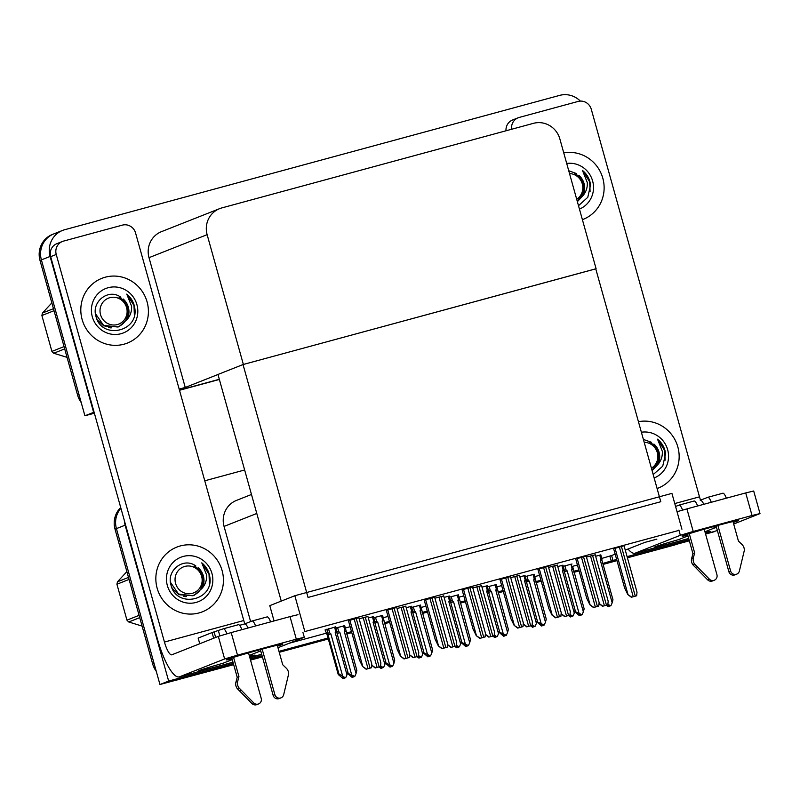 <?xml version="1.0" encoding="UTF-8"?>
<svg xmlns="http://www.w3.org/2000/svg" width="800" height="800" viewBox="0 0 800 800"><rect width="100%" height="100%" fill="white"/><g stroke="black" fill="none" stroke-linecap="round" stroke-linejoin="round"><path stroke-width="1.2" d="M251.47 494.47L236.47 500.41A21.98 21.25 68.4 0 0 224.05 526.41L250.61 621.57M602.82 563.44L613.01 560.46L611.63 555.52L615.16 554.13M625.27 550.12L644.69 542.44L656.86 539.13M689.35 540.82L675.43 544.6A21.98 21.25 -111.6 0 0 677.61 543.88M616.93 560.48L603.05 564.25L616.93 560.48M579.05 570.76L573.9 572.16L579.05 570.76M541.16 581.04L536.02 582.44L541.16 581.04M503.28 591.33L498.13 592.72L503.28 591.33M465.39 601.61L460.25 603.01L465.39 601.61M427.51 611.89L422.36 613.29L427.51 611.89M389.62 622.17L384.48 623.57L389.62 622.17M351.74 632.46L346.59 633.85L351.74 632.46M328.27 638.82L279.2 652.14L328.27 638.82M262.36 656.71L250.48 659.94L262.36 656.71M233.68 664.67L159.95 684.51L116.42 528.63A21.98 21.25 -111.6 0 1 120.91 508.24A21.98 21.25 -111.6 0 0 116.42 528.63L154.04 663.35L152.65 663.9L115.03 529.18A21.98 21.25 -111.6 0 1 120.71 507.53M204.77 480.8L244.64 469.98M233.36 663.5L168.65 681.07L125.12 525.18A21.98 21.25 -111.6 0 1 124.33 520.51M168.65 681.07L159.95 684.51M259.91 654.87L260.28 656.19L258.54 656.88L262.13 655.91M278.98 651.34L328.05 638.02M346.37 633.05L351.51 631.65M384.25 622.76L389.4 621.37M422.14 612.48L427.28 611.09M460.02 602.2L465.17 600.8M497.91 591.92L503.05 590.52M535.79 581.64L540.94 580.24M573.68 571.35L578.82 569.96M260.28 656.19L250.2 658.93M689.07 539.82L627.09 556.64M616.65 559.47L613.01 560.46M601.79 558.41L611.63 555.52M609.89 556.21L611.27 561.15M289.4 643.2L326.28 633.19M345.34 628.01L350.13 626.71M383.23 617.73L388.02 616.43M421.11 607.45L425.9 606.15M459 597.17L463.79 595.87M496.88 586.88L501.67 585.58M534.77 576.6L539.56 575.3M572.65 566.32L577.44 565.02M600.83 554.94L595.63 556.24M562.94 565.22L557.74 566.53M487.17 585.79L481.97 587.09M449.29 596.07L444.09 597.37M411.4 606.35L406.2 607.66M373.52 616.64L368.32 617.94M525.06 575.51L519.86 576.81M510.4 576.6L499.99 579.58M472.51 586.88L462.11 589.86M434.63 597.16L424.22 600.14M396.74 607.44L386.34 610.42M548.28 566.31L537.88 569.29M586.17 556.03L575.76 559.01M624.05 545.75L613.65 548.73M358.86 617.72L348.45 620.71M335.63 626.92L325.09 629.97M572 564L563.24 566.27M534.12 574.28L525.35 576.56M458.35 594.84L449.58 597.12M420.46 605.12L411.7 607.4M382.58 615.41L373.81 617.69M496.23 584.56L487.47 586.84M519.46 575.37L510.69 577.65M557.34 565.08L548.57 567.36M595.23 554.8L586.46 557.08M367.92 616.5L359.15 618.77M405.8 606.21L397.03 608.49M443.69 595.93L434.92 598.21M481.57 585.65L472.8 587.93M344.69 625.69L335.93 627.97M681.92 529.21L671.92 493.38L294.84 595.72L304.85 631.56L678.98 530.38M294.84 595.72L269.79 605.64L274.06 620.94M281.25 601.11L217.97 374.46L243.03 364.55L595.75 268.81L660.78 501.72L308.05 597.45L243.03 364.55M94.09 412.2L84.91 415.77L41.39 259.89A21.98 21.25 -111.6 0 1 53.82 233.89A21.98 21.25 -111.6 0 1 56 233.16M93.62 412.33L50.09 256.45A21.98 21.25 -111.6 0 1 62.52 230.44A21.98 21.25 -111.6 0 1 64.7 229.72L559.67 95.38A21.98 21.25 -111.6 0 1 580.35 101.1M219.32 379.29L179.45 390.12L219.32 379.29M94.37 413.21L84.91 415.77M596.09 268.72L559.86 138.94A21.98 21.25 68.4 0 0 533.43 123.34L221.74 207.94A21.98 21.25 68.4 0 0 219.56 208.67A21.98 21.25 68.4 0 0 207.13 234.67L243.37 364.45L595.76 268.85M217.98 374.5L185.25 387.46L179.17 389.11M219.56 208.67L161.44 231.67A21.98 21.25 68.4 0 0 149.01 257.67L185.25 387.46M676.54 544.3L676.22 544.43A21.98 21.25 -111.6 0 1 674.04 545.15L627.42 557.81M616.98 560.64L603.09 564.41M579.09 570.92L573.95 572.32M541.21 581.21L536.06 582.6M503.32 591.49L498.18 592.88M465.44 601.77L460.29 603.17M427.55 612.05L422.41 613.45M389.67 622.33L384.52 623.73M351.78 632.62L346.64 634.01M328.32 638.99L279.24 652.3M262.4 656.87L250.52 660.1M179.07 679.49A21.98 21.25 -111.6 0 1 176.5 680.02M156.26 671.29A21.98 21.25 -111.6 0 1 152.65 663.9M81.22 402.55A21.98 21.25 -111.6 0 1 77.61 395.16L79.01 394.61L41.39 259.89A21.98 21.25 -111.6 0 1 53.82 233.89L62.52 230.44M77.61 395.16L40 260.44A21.98 21.25 -111.6 0 1 52.43 234.44L53.82 233.89M219.36 379.46L179.49 390.28M347.51 673.14L354.79 676.43L354.09 676.71L351.7 675.56L351.01 675.83L352.84 677.14L352.14 677.41L347.28 673.23M351.67 674.76L339.89 632.6L337.07 633.44L336.95 631.88L338.73 631.58L337.59 627.51M352.84 677.14L352.14 677.41M348.08 672.92L347.78 671.82M345.71 629.5L344.74 629.94L344.27 631.41L356.04 673.57L356.84 670.54L345.62 629.04M339.89 632.6L338.73 631.58M356.04 673.57L354.79 676.43M353.13 676.57L352.55 677.27M354.23 676.58L353.53 676.86M345.81 631.07L344.27 631.41M352.76 676.31L352.98 677.1M352.56 677.3L353.25 677.02M343.5 678.53L344.34 678.21L343.49 678.5M344.47 678.09L345.73 677.66L344.47 678.09L342.65 676.79L341.95 677.06L343.92 678.33L343.08 678.64L338.22 674.46L339.02 674.14L328 634.67L330.84 633.82L329.67 632.81L328.53 628.74M343.78 678.36L343.08 678.64M343.92 678.33L343.7 677.54M334.55 627.1L335.69 631.17L336.65 630.73L335.6 626.82M335.69 631.17L335.21 632.64L336.76 632.3L336.65 630.73M335.21 632.64L346.98 674.8L347.78 671.77L336.76 632.3M346.98 674.8L345.73 677.66M328 634.67L327.89 633.11L329.67 632.81M339.02 674.14L342.61 675.99L330.84 633.82M345.17 677.81L342.61 675.99M325.07 629.91L327.2 634.99L338.22 674.46M385.4 662.86L392.67 666.15L391.98 666.43L389.59 665.27L388.89 665.55L390.72 666.85L390.03 667.13L385.17 662.95M389.55 664.47L377.78 622.31L374.96 623.16L374.84 621.6L376.61 621.29L375.48 617.23M390.72 666.85L390.03 667.13M385.97 662.63L385.66 661.54M383.59 619.22L382.63 619.66L382.16 621.12L393.93 663.29L394.72 660.26L382.55 615.31M377.78 622.31L376.61 621.29M393.93 663.29L392.67 666.15M391.28 666.7L390.43 666.98L391.36 666.53M392.11 666.3L391.42 666.58M383.7 620.79L382.16 621.12M390.65 666.03L390.87 666.81M423.28 652.58L430.56 655.87L429.3 656.3L427.47 654.99L426.78 655.27L428.61 656.57L427.91 656.85L423.05 652.67M427.44 654.19L415.66 612.03L412.84 612.88L412.72 611.31L414.5 611.01L413.36 606.94M428.61 656.57L427.91 656.85M423.85 652.35L423.55 651.26M421.48 608.94L420.51 609.38L420.04 610.84L431.81 653L432.61 649.97L420.43 605.02M415.66 612.03L414.5 611.01M431.81 653L430.56 655.87M428.9 656.01L428.32 656.7M430 656.02L429.3 656.3M421.58 610.5L420.04 610.84M428.53 655.74L428.75 656.53M428.33 656.73L429.02 656.46M461.17 642.29L468.44 645.59L467.19 646.01L465.36 644.71L464.66 644.98L466.49 646.29L465.8 646.56L460.94 642.38M450.72 602.6L450.61 601.03L452.38 600.73L451.25 596.66M466.49 646.29L465.8 646.56M461.74 642.07L461.43 640.98M459.36 598.66L458.4 599.1L457.93 600.56L469.7 642.72L470.49 639.69L458.32 594.74M465.32 643.91L453.55 601.75L452.38 600.73M469.7 642.72L468.44 645.59M466.78 645.72L466.2 646.42M467.88 645.74L467.19 646.01M450.73 602.59L453.55 601.75M459.47 600.22L457.93 600.56M466.42 645.46L466.64 646.25M466.21 646.45L466.91 646.18M381.38 668.24L382.22 667.93L381.38 668.21M380.06 666.69L381.81 668.04L380.97 668.36L379.02 666.97M381.66 668.08L380.97 668.36M381.81 668.04L381.59 667.26M372.43 616.82L373.57 620.89L374.53 620.45L373.49 616.53M373.57 620.89L373.1 622.35L374.64 622.01L374.53 620.45M373.1 622.35L384.87 664.52L385.66 661.49L374.64 622.01M382.36 667.81L383.62 667.38L382.36 667.81L380.53 666.5L375.57 667.86L371.82 665.19M384.87 664.52L383.62 667.38M383.05 667.53L380.64 665.81M420.11 657.65L419.26 657.93L420.18 657.48M417.94 656.41L419.69 657.76L419 658.04L416.91 656.69M419.55 657.8L418.85 658.08M419.69 657.76L419.47 656.97M410.32 606.54L411.46 610.61L412.42 610.17L411.37 606.25L412.22 609.46M411.46 610.61L410.98 612.07L412.53 611.73L412.42 610.17M410.98 612.07L422.75 654.23L423.55 651.2L412.53 611.73M420.24 657.52L421.5 657.1L420.24 657.52L418.42 656.22L413.45 657.58L409.71 654.9M422.75 654.23L421.5 657.1M420.94 657.25L418.53 655.53M457.15 647.68L457.99 647.37L457.15 647.65M455.83 646.13L457.58 647.48L456.74 647.79L454.79 646.41M457.43 647.52L456.74 647.79M457.58 647.48L457.36 646.69M448.2 596.26L449.34 600.33L450.3 599.88L449.26 595.97M449.34 600.33L448.87 601.79L450.41 601.45L450.3 599.88M448.87 601.79L460.64 643.95L461.43 640.92L450.41 601.45M458.13 647.24L459.39 646.81L458.13 647.24L456.3 645.94L451.34 647.3L447.59 644.62M460.64 643.95L459.39 646.81M458.82 646.97L456.41 645.24M495.04 637.4L495.88 637.08L495.03 637.37M493.71 635.84L495.46 637.2L494.77 637.47L492.68 636.12M495.32 637.24L494.62 637.51M495.46 637.2L495.24 636.41M486.09 585.97L487.23 590.04L488.19 589.6L487.14 585.69M487.23 590.04L486.75 591.51L488.3 591.17L488.19 589.6M486.75 591.51L498.52 633.67L499.32 630.64L488.3 591.17M496.01 636.96L497.27 636.53L496.01 636.96L494.17 635.66M498.52 633.67L497.27 636.53M496.71 636.68L494.3 634.96M375.57 667.86L380.51 666.52L380.88 662.92L367.88 616.36M375.22 668L371.82 665.38M371.45 667.75L366.16 669.23L362.59 666.48L366.51 669.09L371.45 667.75L371.82 664.15L358.82 617.59M348.44 620.66L359.4 659.91L362.59 666.48M733.23 522.44A29.3 0.81 164.4 0 0 738.6 520.45A29.3 0.81 164.4 0 0 717.33 525.57A29.3 0.81 164.4 0 0 682.15 536.21A29.3 0.81 164.4 0 0 687.76 535.14M582.4 219.66A34.8 33.64 68.4 0 0 583.13 219.38A34.8 33.64 68.4 0 0 602.81 178.21A34.8 33.64 68.4 0 0 563.76 152.89A34.8 33.64 -111.6 0 1 602.81 178.21A34.8 33.64 -111.6 0 1 583.13 219.38A34.8 33.64 -111.6 0 1 582.4 219.66M657.1 488.52A34.8 33.64 68.4 0 0 658.16 488.12A34.8 33.64 68.4 0 0 677.84 446.94A34.8 33.64 68.4 0 0 638.44 421.69A34.8 33.64 -111.6 0 1 677.84 446.94A34.8 33.64 -111.6 0 1 658.16 488.12A34.8 33.64 -111.6 0 1 657.1 488.52M687.98 535.92L678.72 539.58A29.3 0.81 164.4 0 0 654.31 547.23A29.3 0.81 164.4 0 0 688.69 538.45M704.94 531.76L714.18 528.1A29.3 0.81 164.4 0 0 716.51 527.44M713.74 526.55L714.18 528.1M506 130.79A10.99 10.62 -111.6 0 1 512.6 119.98L518.16 117.78A10.99 10.62 68.4 0 1 519.26 117.42L578.07 101.45A10.99 10.62 68.4 0 1 591.28 109.25L699.49 496.84A14.65 3.72 -105.2 0 0 700.54 500.17M705.41 533.46A29.3 0.81 164.4 0 0 710.75 531.47A29.3 0.81 164.4 0 0 705.15 532.54M705.57 534.04L717.37 530.5M733.68 524.04L760 513.58L752.03 515.5L745.72 492.93L753.7 491.01L760 513.58M677.04 511.72L686.91 508.89L693.22 531.46L752.03 515.5M693.22 531.46L680.35 535.28L678.88 530.04M628.07 549.02A43.96 11.16 -105.2 0 0 634.98 553.22A43.96 11.16 -105.2 0 0 635.28 553.12L680.35 535.28M686.91 508.89L745.72 492.93M518.16 117.78A10.99 10.62 68.4 0 0 511.64 129.26M714.61 531.59A43.96 11.16 74.8 0 1 714.3 531.69L705.58 534.06M277.52 646.13A29.3 0.81 164.4 0 0 282.88 644.13A29.3 0.81 164.4 0 0 261.62 649.26A29.3 0.81 164.4 0 0 226.43 659.89A29.3 0.81 164.4 0 0 232.05 658.82M82.13 319.53A34.8 33.64 68.4 0 0 127.42 343.06A34.8 33.64 68.4 0 0 147.09 301.89A34.8 33.64 68.4 0 0 101.8 278.35A34.8 33.64 68.4 0 0 82.13 319.53A34.8 33.64 -111.6 0 1 101.8 278.35A34.8 33.64 -111.6 0 1 147.09 301.89A34.8 33.64 -111.6 0 1 127.42 343.06A34.8 33.64 -111.6 0 1 82.13 319.53M157.16 588.26A34.8 33.64 68.4 0 0 202.45 611.8A34.8 33.64 68.4 0 0 222.12 570.63A34.8 33.64 68.4 0 0 176.83 547.09A34.8 33.64 68.4 0 0 157.16 588.26A34.8 33.64 -111.6 0 1 176.83 547.09A34.8 33.64 -111.6 0 1 222.12 570.63A34.8 33.64 -111.6 0 1 202.45 611.8A34.8 33.64 -111.6 0 1 157.16 588.26M232.27 659.6L223.01 663.26A29.3 0.81 164.4 0 0 198.59 670.92A29.3 0.81 164.4 0 0 232.98 662.14M249.22 655.44L258.46 651.78A29.3 0.81 164.4 0 0 260.8 651.12M258.03 650.24L258.46 651.78M62.45 241.46A10.99 10.62 68.4 0 0 56.24 254.47L50.67 256.67A10.99 10.62 -111.6 0 1 56.88 243.67L62.45 241.46A10.99 10.62 68.4 0 1 63.54 241.1L122.35 225.14A10.99 10.62 68.4 0 1 135.56 232.94L243.78 620.52A14.65 3.72 -105.2 0 0 244.82 623.86M50.67 256.67L157.31 638.61A43.96 11.16 -105.2 0 0 179.26 676.9A43.96 11.16 -105.2 0 0 179.57 676.8L224.63 658.96L218.33 636.39L171.87 654.78A14.65 3.72 74.8 0 1 171.77 654.82A14.65 3.72 74.8 0 1 164.45 642.05L56.24 254.47M249.7 657.14A29.3 0.81 164.4 0 0 255.04 655.15A29.3 0.81 164.4 0 0 249.44 656.22M249.86 657.72L261.65 654.18M277.97 647.72L304.29 637.26L296.31 639.18L290.01 616.61L297.98 614.69M218.33 636.39L231.2 632.58L237.5 655.15L296.31 639.18M237.5 655.15L224.63 658.96M231.2 632.58L290.01 616.61M258.89 655.27A43.96 11.16 74.8 0 1 258.59 655.37L249.87 657.74M413.45 657.58L418.4 656.24L418.76 652.63L405.76 606.08M413.1 657.72L409.7 655.1M451.34 647.3L456.28 645.96L456.65 642.35L443.65 595.8M450.99 647.44L447.59 644.82M481.53 585.51L494.53 632.07L494.17 635.68L489.22 637.02L485.48 634.34M494.17 635.68L489.22 637.02M488.87 637.16L485.47 634.54M409.34 657.47L404.04 658.95L400.47 656.2L404.39 658.81L409.34 657.47L409.7 653.86L396.7 607.31M386.33 610.37L397.29 649.63L400.47 656.2M447.22 647.19L441.93 648.67L438.36 645.92L442.28 648.53L447.22 647.19L447.59 643.58L434.59 597.02M424.21 600.09L435.17 639.35L438.36 645.92M485.11 636.91L479.81 638.39L476.24 635.64L480.16 638.25L485.11 636.91L485.47 633.3L472.47 586.74M462.1 589.81L473.06 629.07L476.24 635.64M522.99 626.62L517.7 628.1L514.13 625.35L518.05 627.96L522.99 626.62L523.36 623.02L510.36 576.46M499.98 579.53L510.94 618.78L514.13 625.35M679.12 505.09L694.04 501.04A8.79 2.23 74.8 0 1 694.1 501.02A8.79 2.23 74.8 0 1 697.62 505.98M704.23 529.22L716.93 574.71A4.68 4.52 -111.6 0 1 709.41 579.17L694.65 564.15A7.33 7.08 -111.6 0 1 693.39 557.73L691.65 558.42L692.93 553.62L687.51 534.22M703.8 504.31A10.99 2.79 -105.2 0 0 700.31 500.27A10.99 2.79 -105.2 0 0 700.24 500.29L707.72 497.33A8.79 2.23 -105.2 0 1 707.78 497.31A8.79 2.23 -105.2 0 1 711.29 502.27M717.88 525.42L730.61 571L728.87 571.69L716.09 525.91M732.98 521.52L738.43 541.06L742.02 544.53A7.33 7.08 -111.6 0 1 744.27 550.68L739.38 571.04A4.68 4.52 -111.6 0 1 730.61 571M707.84 497.3L722.76 493.25A8.79 2.23 74.8 0 1 722.82 493.23A8.79 2.23 74.8 0 1 726.34 498.19M689.28 533.65L694.67 552.94L692.93 553.62M682.58 510.09A8.79 2.23 -105.2 0 0 679.06 505.11A8.79 2.23 -105.2 0 0 679 505.13L675.57 506.48M694.67 552.94L693.39 557.73M728.87 571.69A4.68 4.52 68.4 0 0 734.96 574.85L736.7 574.16M691.65 558.42A7.33 7.08 -111.6 0 0 692.91 564.84L707.67 579.86A4.68 4.52 68.4 0 0 712.55 580.93L714.29 580.25M692.91 564.84L694.65 564.15M695.32 567.38L697.06 566.69M223.41 628.78L238.33 624.73A8.79 2.23 74.8 0 1 238.39 624.71A8.79 2.23 74.8 0 1 241.9 629.67M248.52 652.91L261.22 698.4A4.68 4.52 -111.6 0 1 253.7 702.86L238.94 687.84A7.33 7.08 -111.6 0 1 237.68 681.42L235.94 682.11L237.21 677.31L231.79 657.9M248.09 627.99A10.99 2.79 -105.2 0 0 244.6 623.95A10.99 2.79 -105.2 0 0 244.52 623.98L239.58 625.32M262.17 649.11L274.89 694.68L273.15 695.37L260.37 649.6M255.58 625.96A8.79 2.23 -105.2 0 0 252.07 621A8.79 2.23 -105.2 0 0 252.01 621.02L244.56 623.96M277.26 645.21L282.72 664.74L286.3 668.22A7.33 7.08 -111.6 0 1 288.55 674.37L283.67 694.72A4.68 4.52 -111.6 0 1 274.89 694.68M252.13 620.98L267.05 616.93A8.79 2.23 74.8 0 1 267.11 616.91A8.79 2.23 74.8 0 1 270.62 621.87M213.66 638.24L212.07 632.57L198.15 638.08L199.74 643.75M212.07 632.57L223.28 628.81A8.79 2.23 -105.2 0 1 223.34 628.79A8.79 2.23 -105.2 0 1 226.87 633.78M233.57 657.34L238.95 676.62L237.21 677.31M238.95 676.62L237.68 681.42M273.15 695.37A4.68 4.52 68.4 0 0 279.24 698.54L280.98 697.85M235.94 682.11A7.33 7.08 -111.6 0 0 237.2 688.53L251.96 703.55A4.68 4.52 68.4 0 0 256.83 704.62L258.57 703.93M237.2 688.53L238.94 687.84M239.61 691.06L241.35 690.38M652.1 470.62L657.72 464.71C661.09 460.85 662.63 456.38 662.32 451.29L657.51 439.16C661.17 442.16 663.66 445.94 664.97 450.5L665.61 453.63L662.72 466.21L653.2 474.57M641.38 432.24A23.89 23.09 -111.6 0 1 667.65 449.71A23.89 23.09 -111.6 0 1 654.15 477.97M657.72 464.71A16.56 16.01 68.4 0 0 659.08 452.25A16.56 16.01 68.4 0 0 653.91 444.03M643.39 439.43L651.61 442.34M665.11 460.22L664.74 450.59L657.51 439.16M577.38 201.68L582.69 195.98C586.06 192.12 587.59 187.64 587.29 182.55L582.47 170.43C586.14 173.42 588.63 177.2 589.94 181.77L590.58 184.9L587.78 197.31L578.5 205.7M566.7 163.45A23.89 23.09 -111.6 0 1 592.62 180.97A23.89 23.09 -111.6 0 1 579.45 209.1M582.69 195.98A16.56 16.01 68.4 0 0 584.04 183.52A16.56 16.01 68.4 0 0 578.88 175.29M568.73 170.72L576.58 173.6M590.08 191.48L589.71 181.86L582.47 170.43M179.96 594.81L193.76 595.63L202 588.4C205.38 584.54 206.91 580.06 206.61 574.98L201.79 562.85C205.46 565.84 207.95 569.63 209.26 574.19L209.89 577.32C213.46 601.02 175.93 608.6 170.9 584.68C166.46 570.24 183.78 556.77 195.9 566.02M211.94 573.39A23.89 23.09 -111.6 0 1 196.06 602.44A23.89 23.09 -111.6 0 1 167.34 585.5A23.89 23.09 -111.6 0 1 183.22 556.45A23.89 23.09 -111.6 0 1 211.94 573.39M202 588.4A16.56 16.01 68.4 0 0 203.36 575.94A16.56 16.01 68.4 0 0 198.2 567.71M209.4 583.9L209.03 574.28L201.79 562.85M104.93 326.07L118.73 326.89L126.97 319.66C130.34 315.8 131.88 311.33 131.58 306.24L126.76 294.11C130.43 297.11 132.92 300.89 134.23 305.45L134.86 308.58C138.43 332.28 100.9 339.86 95.87 315.95C91.42 301.51 108.75 288.03 120.87 297.28M136.91 304.66A23.89 23.09 -111.6 0 1 121.03 333.71A23.89 23.09 -111.6 0 1 92.31 316.76A23.89 23.09 -111.6 0 1 108.19 287.71A23.89 23.09 -111.6 0 1 136.91 304.66M126.97 319.66A16.56 16.01 68.4 0 0 128.33 307.2A16.56 16.01 68.4 0 0 123.16 298.97M134.36 315.17L134 305.54L126.76 294.11M644.19 442.28A13.96 13.49 -111.6 0 1 651.42 468.17M649.81 442.31C657.77 446.9 660.45 453.61 657.85 462.43L651.96 470.14M569.52 173.55A13.96 13.49 -111.6 0 1 576.7 199.24M574.78 173.57C582.74 178.17 585.41 184.87 582.82 193.69L577.24 201.19M139.73 617.64L128.76 621.98L142.09 626.1M128.76 621.98A39.56 38.25 -111.6 0 1 126.95 620.15L139.09 615.34M129.06 579.43L116.92 584.24L126.95 620.15M116.92 584.24A39.56 38.25 -111.6 0 1 117.53 581.75L128.5 577.41M126.88 571.63L117.53 581.75M171.03 585.2L172.14 588.24M172.91 588.94L173.1 590.07M192.35 593.3A13.96 13.49 -111.6 0 1 175.57 583.39A13.96 13.49 -111.6 0 1 184.85 566.42A13.96 13.49 -111.6 0 1 201.63 576.32A13.96 13.49 -111.6 0 1 192.35 593.3M194.1 565.99C202.05 570.59 204.73 577.3 202.14 586.11C200.36 590.84 197.12 594.06 192.42 595.75L178.56 594.03L170.49 582.36M172.37 588.73L179.01 594.8M183.65 596.24L184.66 596.35M185.54 596.62L186.56 596.57M64.7 348.9L53.73 353.25L67.06 357.36M53.73 353.25A39.56 38.25 -111.6 0 1 51.91 351.41L64.06 346.6M54.03 310.7L41.89 315.51L51.91 351.41M41.89 315.51A39.56 38.25 -111.6 0 1 42.49 313.02L53.47 308.67M51.85 302.89L42.49 313.02M96 316.46L97.1 319.5M97.87 320.21L98.06 321.33M117.32 324.56A13.96 13.49 -111.6 0 1 100.54 314.66A13.96 13.49 -111.6 0 1 109.81 297.69A13.96 13.49 -111.6 0 1 126.59 307.59A13.96 13.49 -111.6 0 1 117.32 324.56M119.07 297.26C127.02 301.85 129.7 308.56 127.1 317.37C125.33 322.11 122.09 325.32 117.39 327.01L103.53 325.29L95.45 313.63M97.34 320L103.97 326.07M108.62 327.51L109.62 327.62M110.51 327.88L111.52 327.83M519.42 575.23L532.42 621.79L532.05 625.39L527.11 626.74L523.36 624.06M533.9 626.68L535.16 626.25L533.9 626.68L532.07 625.37L527.11 626.74M526.76 626.87L523.36 624.25M557.3 564.95L570.3 611.5L569.94 615.11L564.99 616.45L561.25 613.77M571.78 616.39L573.04 615.97L571.78 616.39L569.96 615.09L564.99 616.45M564.64 616.59L561.24 613.97M595.19 554.67L608.19 601.22L607.82 604.83L602.88 606.17L599.13 603.49M607.82 604.83L602.88 606.17M602.53 606.31L599.13 603.69M499.05 632.01L506.33 635.3L505.63 635.58L503.24 634.43L502.55 634.7L504.38 636.01L503.68 636.28L498.82 632.1M503.21 633.63L491.43 591.47L488.61 592.31L488.49 590.75L490.27 590.45L489.13 586.38M504.38 636.01L503.68 636.28M499.62 631.79L499.32 630.69M497.25 588.37L496.28 588.81L495.81 590.28L507.58 632.44L508.38 629.41L496.2 584.46M491.43 591.47L490.27 590.45M507.58 632.44L506.33 635.3M504.94 635.85L504.09 636.14L505.01 635.69M505.77 635.46L505.07 635.73M497.35 589.94L495.81 590.28M504.3 635.18L504.52 635.97M536.94 621.73L544.21 625.02L543.52 625.3L541.13 624.14L540.43 624.42L542.26 625.72L541.57 626L536.71 621.82M541.09 623.34L529.32 581.18L526.5 582.03L526.38 580.47L528.15 580.16L527.02 576.1M542.26 625.72L541.57 626M537.51 621.5L537.2 620.41M535.13 578.09L534.17 578.53L533.7 580L545.47 622.16L546.26 619.13L534.09 574.18M529.32 581.18L528.15 580.16M545.47 622.16L544.21 625.02M542.55 625.16L541.97 625.86M543.65 625.17L542.96 625.45M535.24 579.66L533.7 580M542.19 624.9L542.41 625.68M541.98 625.89L542.68 625.61M574.82 611.45L582.1 614.74L580.84 615.17L579.01 613.86L578.32 614.14L580.15 615.44L579.45 615.72L574.59 611.54M564.37 571.75L564.26 570.18L566.04 569.88L564.9 565.81M580.15 615.44L579.45 615.72M575.39 611.22L575.09 610.13M573.02 567.81L572.05 568.25L571.58 569.71L583.35 611.87L584.15 608.85L572.82 567.1M578.98 613.06L567.2 570.9L566.04 569.88M583.35 611.87L582.1 614.74M580.44 614.88L579.86 615.57M581.54 614.89L580.84 615.17M564.38 571.75L567.2 570.9M573.12 569.37L571.58 569.71M580.07 614.62L580.29 615.4M579.87 615.6L580.56 615.33M560.88 616.34L555.58 617.82L552.01 615.07L555.93 617.68L560.88 616.34L561.24 612.73L548.24 566.18M537.87 569.24L548.83 608.5L552.01 615.07M598.76 606.06L593.47 607.54L589.9 604.79L593.82 607.4L598.76 606.06L599.13 602.45L586.13 555.89M575.75 558.96L586.71 598.22L589.9 604.79M636.65 595.78L631.35 597.26L627.78 594.51L631.7 597.12L636.65 595.78L637.01 592.17L624.01 545.61M613.64 548.68L624.6 587.94L627.78 594.51M533.76 626.8L532.92 627.08L533.84 626.63M531.6 625.56L533.35 626.91L532.51 627.23L530.56 625.84M533.2 626.95L532.51 627.23M533.35 626.91L533.13 626.13M523.97 575.69L525.11 579.76L526.07 579.32L525.03 575.41M525.11 579.76L524.64 581.22L526.18 580.89L526.07 579.32M524.64 581.22L536.41 623.39L537.2 620.36L526.18 580.89M536.41 623.39L535.16 626.25M534.59 626.4L532.18 624.68M570.81 616.83L571.65 616.52L570.8 616.8M569.48 615.28L571.23 616.63L570.54 616.91L568.45 615.56M571.09 616.67L570.39 616.95M571.23 616.63L571.01 615.84M561.86 565.41L563 569.48L563.87 568.57M563 569.48L562.52 570.94L564.07 570.6L563.96 569.04M562.52 570.94L574.29 613.1L575.09 610.07L564.07 570.6M574.29 613.1L573.04 615.97M572.48 616.12L570.07 614.4M608.69 606.55L609.53 606.24L608.69 606.52M607.37 605L609.12 606.35L608.28 606.66L606.33 605.28M608.97 606.39L608.28 606.66M609.12 606.35L608.9 605.56M599.74 555.13L600.88 559.2L601.84 558.76L600.8 554.84M600.88 559.2L600.41 560.66L601.95 560.32L601.84 558.76M600.41 560.66L612.18 602.82L612.97 599.79L601.95 560.32M609.67 606.11L610.93 605.68L609.67 606.11L607.82 604.82M612.18 602.82L610.93 605.68M610.36 605.84L607.95 604.12M256.78 513.46L224.05 526.41M125.12 525.18L115.03 529.18M50.09 256.45L40 260.44M207.13 234.67L149.01 257.67M674.04 545.15L675.43 544.6M336.95 631.88L336.66 630.81M343.61 625.87L344.74 629.94M345.51 628.8L344.62 625.6M336.45 630.03L335.56 626.83M327.89 633.11L326.81 629.22M374.84 621.6L374.54 620.53M381.49 615.59L382.63 619.66M383.4 618.52L382.5 615.32M412.72 611.31L412.43 610.25M419.38 605.31L420.51 609.38M421.28 608.23L420.39 605.04M450.61 601.03L450.31 599.97M457.26 595.03L458.4 599.1M459.17 597.95L458.27 594.75M374.34 619.75L373.44 616.55M450.11 599.18L449.21 595.98M487.99 588.9L487.1 585.7M363.19 617.63L377.1 667.44M365.24 617.08L379.15 666.88M349.83 620.11L362.76 666.41M354.13 618.86L368.04 668.67M356.18 618.3L370.09 668.11M635.28 553.12L688.73 538.61M674.76 503.55L699.49 496.84M179.57 676.8L233.02 662.3L179.26 676.9M164.45 642.05L243.78 620.52M401.07 607.35L414.98 657.16M403.13 606.79L417.03 656.6M438.96 597.07L452.87 646.88M441.01 596.51L454.92 646.32M476.84 586.79L490.75 636.59M478.9 586.23L492.8 636.04M387.72 609.82L400.65 656.13M392.02 608.58L405.92 658.39M394.07 608.02L407.97 657.83M425.6 599.54L438.53 645.85M429.9 598.3L443.81 648.1M431.95 597.74L445.86 647.55M463.49 589.26L476.42 635.57M467.79 588.01L481.69 637.82M469.84 587.46L483.74 637.27M501.37 578.98L514.3 625.29M505.67 577.73L519.58 627.54M507.72 577.18L521.63 626.98M707.67 579.86L709.41 579.17M214.12 632.01L215.64 637.46M218.41 630.74L219.84 635.87M251.96 703.55L253.7 702.86M514.73 576.5L528.64 626.31M516.78 575.95L530.69 625.75M552.61 566.22L566.52 616.03M554.67 565.66L568.57 615.47M590.5 555.94L604.41 605.75M592.55 555.38L606.46 605.19M488.49 590.75L488.2 589.68M495.15 584.74L496.28 588.81M497.05 587.67L496.16 584.47M526.38 580.47L526.08 579.4M533.03 574.46L534.17 578.53M534.94 577.39L534.04 574.19M564.26 570.18L563.97 569.12M570.92 564.18L572.05 568.25M539.26 568.69L552.19 615M543.56 567.45L557.46 617.26M545.61 566.89L559.51 616.7M577.14 558.41L590.07 604.72M581.44 557.17L595.35 606.97M583.49 556.61L597.4 606.42M615.03 548.13L627.96 594.44M619.32 546.89L633.23 596.69M621.38 546.33L635.28 596.14M525.88 578.62L524.98 575.42M563.76 568.33L562.87 565.14M601.65 558.05L600.75 554.85M345.63 629.04L344.66 625.59M634.98 553.22L688.74 538.63M304.29 637.26L302.91 632.32M722.82 493.23L707.78 497.31M694.1 501.02L679.06 505.11M267.11 616.91L252.07 621M238.39 624.71L223.34 628.79M239.57 625.32L244.6 623.95M563.88 568.57L562.91 565.12"/></g></svg>

